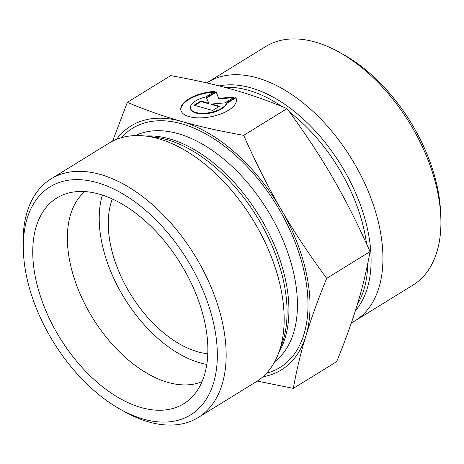 <?xml version="1.0" encoding="UTF-8"?>
<svg xmlns="http://www.w3.org/2000/svg" width="464" height="464" viewBox="0 0 464 464"><rect width="100%" height="100%" fill="white"/><g stroke="black" fill="none" stroke-linecap="round" stroke-linejoin="round"><path stroke-width="0.7" d="M235.666 97.324L235.77 97.875L226.757 103.437A18.49 8.068 168.9 0 1 208.237 113.419A18.49 8.068 168.9 0 1 190.571 108.715L190.466 108.164A18.49 8.068 -11.1 0 0 208.133 112.868A18.49 8.068 -11.1 0 0 226.647 102.886L235.666 97.324A28.298 12.348 168.9 0 1 236.379 99.157A28.298 12.348 168.9 0 1 210.987 116.719A28.298 12.348 168.9 0 1 180.844 110.049A28.298 12.348 168.9 0 1 214.768 91.402L205.749 96.964A18.49 8.068 -11.1 0 0 190.466 108.164M213.753 92.029A28.298 12.348 -11.1 0 0 180.902 110.322M236.425 99.429A28.298 12.348 -11.1 0 0 235.77 97.875M226.647 102.886L226.757 103.437M219.478 106.262L212.645 110.473L194.068 105.206L200.9 100.995L208.858 103.252L206.364 97.626L215.928 91.733L218.84 98.298L234.506 96.999L224.941 102.892L211.52 104.006L219.478 106.262M218.898 106.616L211.625 104.557L211.52 104.006M233.456 97.643L218.944 98.844L216.033 92.284L206.579 98.113M218.84 98.298L218.944 98.844M215.928 91.733L216.033 92.284M208.858 103.252L208.968 103.803L201.011 101.546L194.752 105.403M200.9 100.995L201.011 101.546M351.364 322.886A140.18 82.198 -121.7 0 0 354.937 320.885A140.18 82.198 -121.7 0 0 351.335 158.421A140.18 82.198 -121.7 0 0 207.797 82.238A140.18 82.198 -121.7 0 0 206.747 82.911M262.955 376.739A143.295 84.025 -121.7 0 0 305.904 335.89C300.724 352.901 296.531 370.394 293.323 388.374L336.678 361.642C345.407 340.257 352.333 321.082 357.454 304.106C362.639 287.094 366.833 269.601 370.04 251.621C357.953 224.332 345.483 199.659 332.636 177.59C319.847 155.486 304.645 132.489 287.036 108.611C268.981 101.007 250.954 94.668 232.951 89.593C215.012 84.483 194.254 79.825 170.677 75.626L127.322 102.358C145.377 109.962 163.403 116.302 181.407 121.377C199.346 126.486 220.104 131.144 243.681 135.343C255.768 162.626 268.238 187.305 281.085 209.374A143.295 84.025 -121.7 0 0 181.407 121.377A143.295 84.025 -121.7 0 0 116.58 139.339M287.036 108.611L243.681 135.343M112.636 141.114L127.322 102.358M293.323 388.374L257.253 381.089M207.797 82.238L265.826 46.464A140.18 82.198 58.3 0 1 339.288 52.235A140.18 82.198 58.3 0 1 440.8 216.879A140.18 82.198 58.3 0 1 412.966 285.105L354.937 320.885M440.8 216.879L440.591 211.961A133.951 78.544 -121.7 0 0 343.586 54.63L339.288 52.235M51.034 178.895L109.063 143.115A140.18 82.198 58.3 0 1 145.041 136.004A140.18 82.198 58.3 0 1 158.352 138.672A140.18 82.198 58.3 0 1 257.497 227.615A140.18 82.198 58.3 0 1 278.707 352.808A140.18 82.198 58.3 0 1 256.203 381.762L198.174 417.536A140.18 82.198 -121.7 0 0 212.408 290.302A140.18 82.198 -121.7 0 0 100.323 174.452A140.18 82.198 -121.7 0 0 51.034 178.895A140.18 82.198 -121.7 0 0 23.2 247.121L23.409 252.039A133.951 78.544 58.3 0 1 97.104 182.601A133.951 78.544 58.3 0 1 216.613 341.556A133.951 78.544 58.3 0 1 120.414 409.37A133.951 78.544 58.3 0 1 23.409 252.039M305.904 335.89A143.295 84.025 -121.7 0 0 281.085 209.374C293.874 231.478 309.076 254.469 326.679 278.354C317.956 299.732 311.031 318.913 305.904 335.89M84.802 191.58A112.143 65.76 -121.7 0 0 80.33 294.454A112.143 65.76 -121.7 0 0 168.026 382.429A112.143 65.76 -121.7 0 0 202.002 381.669M141.247 407.578A120.866 70.87 58.3 0 1 41.435 299.245A120.866 70.87 58.3 0 1 66.915 193.482A120.866 70.87 58.3 0 1 99.371 194.149A120.866 70.87 58.3 0 1 192.398 285.633A120.866 70.87 58.3 0 1 192.27 396.795A120.866 70.87 58.3 0 1 141.247 407.578M102.393 195.071A112.143 65.76 -121.7 0 0 124.474 298.294A112.143 65.76 -121.7 0 0 206.787 364.385M112.34 198.963A99.685 58.452 -121.7 0 0 126.997 288.161A99.685 58.452 -121.7 0 0 197.716 351.793A99.685 58.452 -121.7 0 0 207.773 353.754M120.414 409.37L124.712 411.765A140.18 82.198 -121.7 0 0 198.174 417.536M370.04 251.621L326.679 278.354M334.237 180.368A133.011 77.998 -121.7 0 0 330.293 173.588M224.924 87.389A133.011 77.998 58.3 0 1 281.886 106.482M289.565 112.062A133.011 77.998 58.3 0 1 366.56 243.878M367.749 263.535A133.011 77.998 58.3 0 1 357.379 304.367M355.412 310.683A134.015 78.584 -121.7 0 0 341.829 166.379A134.015 78.584 -121.7 0 0 219.24 85.915M145.041 136.004L154.054 137.025A134.015 78.584 58.3 0 1 166.779 139.577A134.015 78.584 58.3 0 1 261.568 224.611A134.015 78.584 58.3 0 1 281.845 344.3L278.707 352.808M278.847 352.437A133.011 77.998 -121.7 0 0 267.745 230.973A133.011 77.998 -121.7 0 0 169.528 138.869A133.011 77.998 -121.7 0 0 145.435 136.051M135.395 135.581A133.011 77.998 58.3 0 1 178.031 133.632A133.011 77.998 58.3 0 1 282.889 239.934A133.011 77.998 58.3 0 1 274.758 361.618M266.562 373.195A140.488 82.377 -121.7 0 0 298.364 251.123A140.488 82.377 -121.7 0 0 181.888 123.853A140.488 82.377 -121.7 0 0 121.371 137.704"/></g></svg>
